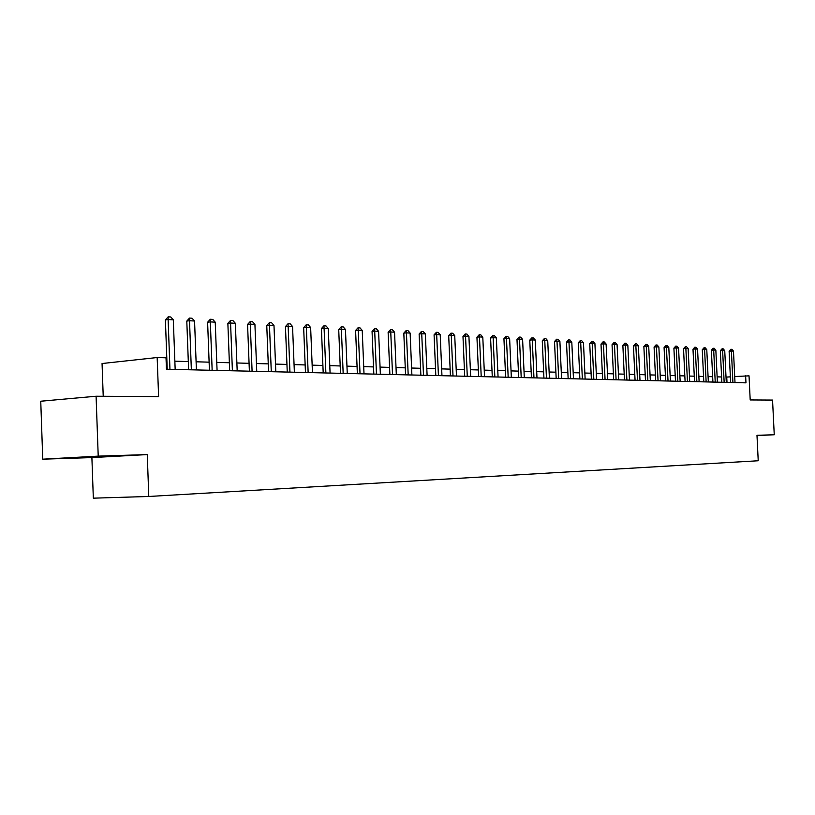 <?xml version="1.0" encoding="UTF-8"?>
<svg xmlns="http://www.w3.org/2000/svg" width="815" height="815" viewBox="0 0 815 815"><rect width="100%" height="100%" fill="white"/><g stroke="black" fill="none" stroke-linecap="round" stroke-linejoin="round"><path stroke-width="1.22" d="M91.891 457.592L147.26 454.587L98.218 456.135L42.747 459.181L91.891 457.592L93.328 498.169L148.788 496.478L758.225 460.76L756.982 435.302L774.25 434.752L772.549 400.073L750.197 399.951L749.026 375.837L734.712 376.54M42.747 459.181L40.75 401.224L96.088 396.243L158.609 396.599L157.163 357.53L102.058 363.531L103.22 396.284M757.003 435.587L774.25 434.752M98.218 456.135L96.088 396.243M157.163 357.53L166.016 357.805L166.443 369.226L745.97 382.846L745.623 375.735M147.26 454.587L148.788 496.478M730.362 376.856L726.022 377.111M721.601 376.978L717.129 376.846M712.656 376.724L708.072 376.591M703.549 376.459L698.852 376.326M694.278 376.194L689.459 376.051M684.824 375.919L679.883 375.776M675.197 375.634L670.134 375.491M665.386 375.358L660.191 375.206M655.382 375.063L650.054 374.91M645.195 374.768L639.714 374.615M634.793 374.472L629.18 374.309M624.198 374.166L618.432 373.993M613.379 373.851L607.46 373.678M602.346 373.535L596.274 373.362M591.089 373.209L584.854 373.026M579.597 372.873L573.19 372.689M567.872 372.537L561.28 372.343M555.891 372.19L549.127 371.997M543.656 371.834L536.708 371.64M531.156 371.477L524.014 371.273M518.391 371.11L511.046 370.896M505.341 370.733L497.782 370.509M491.995 370.346L484.232 370.122M478.354 369.949L470.367 369.715M464.397 369.552L456.176 369.307M450.125 369.134L441.669 368.889M435.526 368.716L426.805 368.462M420.571 368.278L411.595 368.023M405.259 367.84L396.019 367.575M389.58 367.382L380.065 367.107M373.525 366.923L363.714 366.638M357.062 366.444L346.956 366.149M340.191 365.955L329.769 365.66M322.893 365.456L312.145 365.151M305.146 364.947L294.062 364.621M286.941 364.417L275.501 364.091M268.257 363.877L256.44 363.541M249.074 363.327L236.87 362.97M229.372 362.757L216.77 362.39M209.119 362.166L196.099 361.789M188.306 361.565L174.848 361.177M166.912 360.953L166.138 360.923M727 382.398L726.746 377.131M78.658 457.786L121.404 455.85L78.648 457.368M169.958 369.307L168.124 319.541L165.394 319.898L168.175 316.831L170.773 316.984L173.31 319.826L175.164 369.429M167.218 369.246L165.394 319.898M173.31 319.826L168.124 319.541L168.175 316.831M191.352 369.806L189.518 320.733L186.798 321.079L189.538 318.064L192.065 318.217L194.561 321.018L196.405 369.929M188.611 369.745L186.798 321.079M194.561 321.018L189.518 320.733L189.538 318.064M212.155 370.295L210.331 321.894L207.611 322.241L210.311 319.266L212.766 319.409L215.231 322.17L217.075 370.418M209.424 370.234L207.611 322.241M215.231 322.17L210.331 321.894L210.311 319.266M232.397 370.774L230.574 323.025L227.864 323.361L230.533 320.427L232.917 320.57L235.352 323.3L237.185 370.886M229.677 370.713L227.864 323.361M235.352 323.3L230.574 323.025L230.533 320.427M252.09 371.243L250.276 324.136L247.566 324.462L250.205 321.568L252.528 321.701L254.922 324.39L256.745 371.345M249.38 371.171L247.566 324.462M254.922 324.39L250.276 324.136L250.205 321.568M107.519 456.135L82.254 457.174M271.273 371.691L269.459 325.205L266.76 325.521L269.358 322.669L271.629 322.801L273.983 325.46L275.806 371.793M268.563 371.63L266.76 325.521M273.983 325.46L269.459 325.205L269.358 322.669M289.946 372.129L288.143 326.245L285.454 326.56L288.021 323.749L290.221 323.871L292.554 326.489L294.368 372.231M287.247 372.068L285.454 326.56M292.554 326.489L288.143 326.245L288.021 323.749M308.141 372.557L306.338 327.263L303.659 327.579L306.196 324.798L308.345 324.92L310.637 327.508L312.451 372.659M305.452 372.496L303.659 327.579M310.637 327.508L306.338 327.263L306.196 324.798M325.878 372.975L324.085 328.251L321.416 328.557L323.912 325.817L326.01 325.939L328.272 328.486L330.075 373.066M323.198 372.913L321.416 328.557M328.272 328.486L324.085 328.251L323.912 325.817M343.166 373.382L341.373 329.219L338.714 329.525L341.19 326.815L343.227 326.927L345.458 329.454L347.251 373.474M340.497 373.321L338.714 329.525M345.458 329.454L341.373 329.219L341.19 326.815M360.026 373.779L358.243 330.167L355.595 330.462L358.03 327.783L360.026 327.895L362.227 330.391L364.01 373.871M357.357 373.708L355.595 330.462M362.227 330.391L358.243 330.167L358.03 327.783M376.469 374.166L374.696 331.084L372.058 331.379L374.472 328.73L376.418 328.842L378.588 331.308L380.361 374.258M373.82 374.095L372.058 331.379M378.588 331.308L374.696 331.084L374.472 328.73M392.514 374.543L390.752 331.98L388.123 332.265L390.507 329.657L392.402 329.759L394.552 332.194L396.314 374.625M389.876 374.472L388.123 332.265M394.552 332.194L390.752 331.98L390.507 329.657M408.183 374.91L406.43 332.856L403.812 333.141L406.165 330.554L408.02 330.666L410.128 333.07L411.891 374.992M405.554 374.849L403.812 333.141M410.128 333.07L406.43 332.856L406.165 330.554M423.484 375.267L421.732 333.712L419.124 333.987L421.447 331.44L423.26 331.542L425.349 333.916L427.101 375.348M420.866 375.206L419.124 333.987M425.349 333.916L421.732 333.712L421.447 331.44M438.419 375.613L436.677 334.547L434.079 334.822L436.382 332.296L438.144 332.398L440.212 334.751L441.954 375.705M435.811 375.552L434.079 334.822M440.212 334.751L436.677 334.547L436.382 332.296M453.008 375.96L451.276 335.362L448.698 335.637L450.97 333.141L452.692 333.243L454.729 335.556L456.471 376.041M450.42 375.898L448.698 335.637M454.729 335.556L451.276 335.362L450.97 333.141M467.27 376.296L465.548 336.167L462.981 336.432L465.222 333.956L466.913 334.058L468.92 336.351L470.652 376.377M464.693 376.235L462.981 336.432M468.92 336.351L465.548 336.167L465.222 333.956M481.207 376.622L479.495 336.941L476.938 337.206L479.159 334.761L480.809 334.863L482.796 337.125L484.518 376.703M478.639 376.561L476.938 337.206M482.796 337.125L479.495 336.941L479.159 334.761M494.837 376.948L493.136 337.705L490.589 337.96L492.78 335.546L494.389 335.648L496.355 337.889L498.067 377.019M492.28 376.887L490.589 337.96M496.355 337.889L493.136 337.705L492.78 335.546M508.173 377.253L506.472 338.449L503.935 338.704L506.105 336.32L507.684 336.412L509.63 338.622L511.331 377.335M505.626 377.202L503.935 338.704M509.63 338.622L506.472 338.449L506.105 336.32M521.203 377.559L519.512 339.183L516.995 339.427L519.135 337.074L520.683 337.155L522.598 339.356L524.3 377.64M518.666 377.508L516.995 339.427M522.598 339.356L519.512 339.183L519.135 337.074M533.957 377.865L532.277 339.896L529.77 340.14L531.889 337.807L533.397 337.889L535.302 340.059L536.983 377.936M531.441 377.803L529.77 340.14M535.302 340.059L532.277 339.896L531.889 337.807M546.447 378.16L544.766 340.589L542.27 340.833L544.369 338.52L545.856 338.612L547.731 340.752L549.402 378.231M543.931 378.099L542.27 340.833M547.731 340.752L544.766 340.589L544.369 338.52M558.662 378.445L557.002 341.271L554.516 341.516L556.594 339.234L558.041 339.315L559.895 341.434L561.566 378.517M556.166 378.384L554.516 341.516M559.895 341.434L557.002 341.271L556.594 339.234M570.632 378.72L568.972 341.943L566.496 342.178L568.554 339.916L569.97 339.998L571.804 342.106L573.465 378.792M568.147 378.669L566.496 342.178M571.804 342.106L568.972 341.943L568.554 339.916M582.348 379.006L580.698 342.595L578.232 342.83L580.27 340.599L581.655 340.67L583.479 342.758L585.129 379.067M579.873 378.944L578.232 342.83M583.479 342.758L580.698 342.595L580.27 340.599M593.819 379.27L592.179 343.237L589.734 343.472L591.751 341.261L593.106 341.332L594.899 343.39L596.549 379.332M591.364 379.209L589.734 343.472M594.899 343.39L592.179 343.237L591.751 341.261M605.066 379.535L603.436 343.869L601.001 344.093L602.988 341.903L604.323 341.984L606.105 344.022L607.735 379.596M602.621 379.474L601.001 344.093M606.105 344.022L603.436 343.869L602.988 341.903M616.089 379.79L614.459 344.49L612.045 344.714L614.011 342.545L615.315 342.616L617.077 344.633L618.707 379.851M613.654 379.739L612.045 344.714M617.077 344.633L614.459 344.49L614.011 342.545M626.888 380.045L625.268 345.091L622.864 345.315L624.81 343.166L626.093 343.237L627.835 345.234L629.455 380.106M624.463 379.994L622.864 345.315M627.835 345.234L625.268 345.091L624.81 343.166M637.473 380.299L635.863 345.682L633.469 345.896L635.405 343.777L636.658 343.849L638.379 345.825L639.989 380.361M635.068 380.238L633.469 345.896M638.379 345.825L635.863 345.682L635.405 343.777M647.854 380.544L646.254 346.263L643.87 346.477L645.786 344.368L647.018 344.439L648.72 346.406L650.319 380.595M645.46 380.483L643.87 346.477M648.72 346.406L646.254 346.263L645.786 344.368M658.041 380.778L656.442 346.833L654.078 347.047L655.973 344.959L657.175 345.03L658.866 346.966L660.456 380.839M655.647 380.727L654.078 347.047M658.866 346.966L656.442 346.833L655.973 344.959M668.025 381.012L666.446 347.394L664.082 347.598L665.957 345.54L667.149 345.601L668.809 347.526L670.399 381.074M665.651 380.962L664.082 347.598M668.809 347.526L666.446 347.394L665.957 345.54M677.825 381.247L676.246 347.944L673.903 348.148L675.757 346.1L676.919 346.171L678.569 348.066L680.148 381.298M675.462 381.186L673.903 348.148M678.569 348.066L676.246 347.944L675.757 346.1M687.432 381.471L685.873 348.474L683.53 348.677L685.374 346.65L686.515 346.721L688.155 348.606L689.714 381.522M685.089 381.42L683.53 348.677M688.155 348.606L685.873 348.474L685.374 346.65M696.866 381.695L695.317 349.003L692.995 349.207L694.818 347.2L695.939 347.261L697.559 349.126L699.117 381.746M694.533 381.634L692.995 349.207M697.559 349.126L695.317 349.003L694.818 347.2M706.136 381.909L704.588 349.523L702.275 349.727L704.079 347.73L705.179 347.791L706.778 349.645L708.337 381.96M703.803 381.858L702.275 349.727M706.778 349.645L704.588 349.523L704.079 347.73M715.224 382.123L713.685 350.032L711.383 350.226L713.176 348.26L714.256 348.321L715.845 350.155L717.383 382.174M712.911 382.072L711.383 350.226M715.845 350.155L713.685 350.032L713.176 348.26M724.158 382.337L722.62 350.531L720.338 350.725L722.11 348.769L723.17 348.83L724.739 350.654L726.277 382.388M721.856 382.276L720.338 350.725M724.739 350.654L722.62 350.531L722.11 348.769M732.919 382.541L731.401 351.021L729.119 351.214L730.882 349.278L731.921 349.34L733.48 351.143L735.008 382.592M730.637 382.49L729.119 351.214M733.48 351.143L731.401 351.021L730.882 349.278M169.958 369.154L168.695 369.277M191.352 369.653L190.089 369.786M212.155 370.142L210.902 370.275M232.397 370.621L231.144 370.744M252.09 371.09L250.837 371.212M271.273 371.538L270.02 371.66M289.946 371.986L288.704 372.098M308.141 372.414L306.898 372.526M325.878 372.832L324.635 372.944M343.166 373.239L341.933 373.352M360.016 373.637L358.794 373.749M376.469 374.024L375.246 374.136M392.514 374.401L391.302 374.513M408.183 374.778L406.97 374.88M423.474 375.134L422.272 375.236M438.419 375.491L437.217 375.593M453.008 375.827L451.816 375.929M467.27 376.173L466.078 376.265M481.207 376.499L480.025 376.591M494.837 376.815L493.656 376.917M508.163 377.131L506.991 377.233M521.203 377.447L520.031 377.539M533.957 377.742L532.796 377.834M546.437 378.038L545.286 378.129M558.662 378.323L557.511 378.415M570.622 378.608L569.481 378.7M582.338 378.883L581.207 378.975M593.819 379.158L592.688 379.24M605.066 379.423L603.935 379.505M616.079 379.678L614.958 379.77M626.888 379.933L625.767 380.024M637.473 380.187L636.362 380.269M647.854 380.432L646.753 380.513M658.031 380.676L656.941 380.758M668.025 380.911L666.925 380.992M677.815 381.135L676.735 381.216M687.432 381.369L686.352 381.44M696.866 381.593L695.796 381.664M706.126 381.807L705.057 381.889M715.224 382.021L714.154 382.103M724.148 382.235L723.088 382.306M732.919 382.439L731.87 382.52"/></g></svg>
